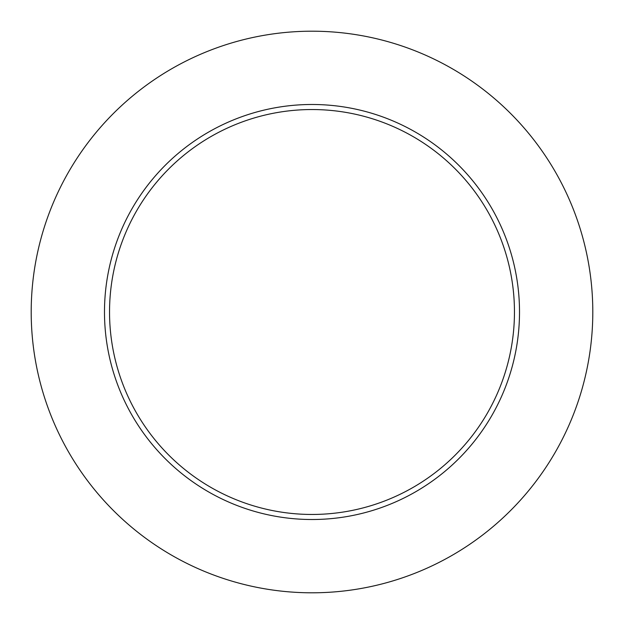 <?xml version="1.0" encoding="UTF-8"?>
<svg xmlns="http://www.w3.org/2000/svg" width="624" height="624" viewBox="0 0 624 624"><rect width="100%" height="100%" fill="white"/><g stroke="black" fill="none" stroke-linecap="round" stroke-linejoin="round"><path stroke-width="0.94" d="M592.8 312A280.8 280.8 0 0 0 171.6 68.819A280.8 280.8 0 0 0 171.6 555.181A280.8 280.8 0 0 0 592.8 312M519.511 312A207.511 207.511 0 0 0 208.244 132.288A207.511 207.511 0 0 0 208.244 491.712A207.511 207.511 0 0 0 519.511 312M514.457 312A202.457 202.457 0 0 0 210.772 136.664A202.457 202.457 0 0 0 210.772 487.336A202.457 202.457 0 0 0 514.457 312"/></g></svg>
